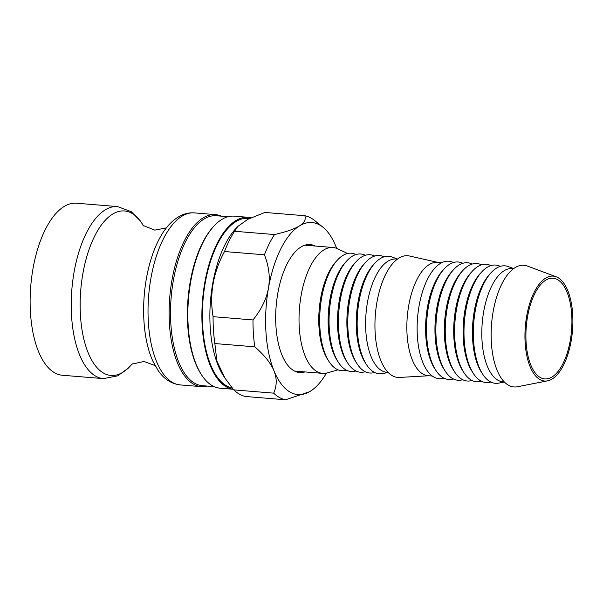 <?xml version="1.0" encoding="UTF-8"?>
<svg xmlns="http://www.w3.org/2000/svg" width="603" height="603" viewBox="0 0 603 603"><rect width="100%" height="100%" fill="white"/><g stroke="black" fill="none" stroke-linecap="round" stroke-linejoin="round"><path stroke-width="0.9" d="M347.577 253.501L337.62 248.775A63.149 28.394 94.7 0 0 332.946 247.494A63.149 28.394 94.7 0 0 304.711 280.44A63.149 28.394 94.7 0 0 302.156 346.77A63.149 28.394 94.7 0 0 322.62 373.37A63.149 28.394 94.7 0 0 327.437 372.865L338.034 369.82M336.617 260.993A56.833 25.552 94.7 0 0 321.587 344.524A56.833 25.552 94.7 0 0 328.447 360.639M356.072 254.504L354.624 253.961A58.943 26.494 94.7 0 0 326.042 280.772A58.943 26.494 94.7 0 0 322.605 345.888A58.943 26.494 94.7 0 0 345.067 370.513L346.582 370.219M345.986 261.762A56.833 25.552 94.7 0 0 330.957 345.293A56.833 25.552 94.7 0 0 337.816 361.408M365.441 255.273L363.993 254.73A58.943 26.494 94.7 0 0 335.411 281.541A58.943 26.494 94.7 0 0 331.974 346.657A58.943 26.494 94.7 0 0 354.436 371.282L355.951 370.988M355.355 262.531A56.833 25.552 94.7 0 0 340.326 346.062A56.833 25.552 94.7 0 0 347.185 362.177M374.81 256.041L373.363 255.499A58.943 26.494 94.7 0 0 344.78 282.31A58.943 26.494 94.7 0 0 341.343 347.426A58.943 26.494 94.7 0 0 363.805 372.051L365.32 371.757M364.725 263.3A56.833 25.552 94.7 0 0 349.695 346.823A56.833 25.552 94.7 0 0 356.554 362.946M384.179 256.81L382.732 256.267A58.943 26.494 94.7 0 0 354.149 283.078A58.943 26.494 94.7 0 0 350.712 348.195A58.943 26.494 94.7 0 0 373.174 372.82L374.689 372.526M374.101 264.069A56.833 25.552 94.7 0 0 359.064 347.592A56.833 25.552 94.7 0 0 365.923 363.715M397.498 259.049L392.108 257.036A58.943 26.494 94.7 0 0 363.519 283.847A58.943 26.494 94.7 0 0 360.081 348.964A58.943 26.494 94.7 0 0 382.543 373.589L388.189 372.488M397.407 259.117L396.141 259.011A56.833 25.552 94.7 0 0 370.732 288.664A56.833 25.552 94.7 0 0 368.433 348.361A56.833 25.552 94.7 0 0 386.847 372.3L388.113 372.405M438.177 262.456L409.445 255.996A61.046 27.444 94.7 0 0 380.975 285.92A61.046 27.444 94.7 0 0 377.968 351.707A61.046 27.444 94.7 0 0 399.48 377.44L428.884 375.752M441.622 262.742L437.371 262.395A56.833 25.552 94.7 0 0 411.962 292.048A56.833 25.552 94.7 0 0 409.663 351.745A56.833 25.552 94.7 0 0 428.077 375.684L432.328 376.031M453.524 262.493L452.077 261.958A58.943 26.494 94.7 0 0 423.487 288.769A58.943 26.494 94.7 0 0 420.05 353.878A58.943 26.494 94.7 0 0 442.512 378.511L444.027 378.217M443.439 269.76A56.833 25.552 94.7 0 0 428.401 353.283A56.833 25.552 94.7 0 0 435.26 369.405M462.893 263.262L461.446 262.727A58.943 26.494 94.7 0 0 432.856 289.538A58.943 26.494 94.7 0 0 429.426 354.647A58.943 26.494 94.7 0 0 451.881 379.279L453.396 378.986M452.808 270.528A56.833 25.552 94.7 0 0 437.77 354.051A56.833 25.552 94.7 0 0 444.63 370.174M472.262 264.031L470.815 263.496A58.943 26.494 94.7 0 0 442.233 290.307A58.943 26.494 94.7 0 0 438.796 355.416A58.943 26.494 94.7 0 0 461.25 380.048L462.765 379.754M462.177 271.297A56.833 25.552 94.7 0 0 447.147 354.82A56.833 25.552 94.7 0 0 453.999 370.943M481.631 264.8L480.184 264.265A58.943 26.494 94.7 0 0 451.602 291.076A58.943 26.494 94.7 0 0 448.165 356.185A58.943 26.494 94.7 0 0 470.619 380.817L472.141 380.516M471.546 272.066A56.833 25.552 94.7 0 0 456.516 355.589A56.833 25.552 94.7 0 0 463.375 371.712M491 265.569L489.553 265.034A58.943 26.494 94.7 0 0 460.971 291.844A58.943 26.494 94.7 0 0 457.534 356.953A58.943 26.494 94.7 0 0 479.996 381.586L481.511 381.284M480.915 272.835A56.833 25.552 94.7 0 0 465.885 356.358A56.833 25.552 94.7 0 0 472.744 372.481M500.369 266.338L498.922 265.802A58.943 26.494 94.7 0 0 470.34 292.613A58.943 26.494 94.7 0 0 466.903 357.722A58.943 26.494 94.7 0 0 489.365 382.355L490.88 382.053M490.284 273.604A56.833 25.552 94.7 0 0 475.254 357.127A56.833 25.552 94.7 0 0 482.114 373.249M513.688 268.576L508.291 266.571A58.943 26.494 94.7 0 0 479.709 293.382A58.943 26.494 94.7 0 0 476.272 358.491A58.943 26.494 94.7 0 0 498.734 383.124L504.379 382.016M513.598 268.644L512.331 268.539A56.833 25.552 94.7 0 0 486.923 298.199A56.833 25.552 94.7 0 0 484.624 357.896A56.833 25.552 94.7 0 0 503.038 381.835L504.304 381.933M556.147 276.777L527.324 266.036A61.046 27.444 94.7 0 0 497.716 293.804A61.046 27.444 94.7 0 0 494.159 361.242A61.046 27.444 94.7 0 0 517.419 386.749L547.614 380.847A52.627 23.66 94.7 0 0 569.006 350.599A52.627 23.66 94.7 0 0 570.272 298.281A52.627 23.66 94.7 0 0 556.147 276.777A52.627 23.66 94.7 0 0 530.625 300.716A52.627 23.66 94.7 0 0 527.557 358.853A52.627 23.66 94.7 0 0 547.614 380.847M569.413 299.495A50.524 22.71 -85.3 0 1 567.37 352.559A50.524 22.71 -85.3 0 1 544.78 378.918A50.524 22.71 -85.3 0 1 538.728 376.476A50.524 22.71 -85.3 0 1 527.067 319.756A50.524 22.71 -85.3 0 1 553.041 278.217A50.524 22.71 -85.3 0 1 569.413 299.495M274.501 234.552A92.621 41.637 94.7 0 0 264.431 254.805L224.504 251.534A92.621 41.637 -85.3 0 1 234.575 231.281L274.501 234.552C286.078 231.906 294.377 229.034 299.397 225.944C304.342 222.846 306.151 219.439 304.817 215.731L264.89 212.452L247.682 219.379L237.642 226.592L234.575 231.281M252.996 319.952A92.621 41.637 94.7 0 0 254.798 346.831L214.872 343.559A92.621 41.637 -85.3 0 1 213.078 316.673L252.996 319.952C261.385 309.475 266.534 298.884 268.456 288.174C270.295 277.463 268.953 266.345 264.431 254.805M273.679 393.148A92.621 41.637 94.7 0 0 285.543 399.781L245.625 396.503A92.621 41.637 -85.3 0 1 233.753 389.877L273.679 393.148C276.943 385.852 277.041 378.398 273.973 370.792C270.83 363.172 264.438 355.19 254.798 346.831M336.662 248.361A86.304 38.803 94.7 0 0 335.863 246.318A86.304 38.803 94.7 0 0 322.906 227.173L314.487 220.419A92.621 41.637 94.7 0 0 304.817 215.731M214.872 343.559L216.846 361.016L225.1 378.33L233.753 389.877M224.504 251.534C213.161 272.631 209.354 294.339 213.078 316.673M322.906 227.173A86.304 38.803 94.7 0 0 299.397 225.944A86.304 38.803 94.7 0 0 268.456 288.174A86.304 38.803 94.7 0 0 273.973 370.792A86.304 38.803 94.7 0 0 309.407 391.784A86.304 38.803 94.7 0 0 310.439 391.166A86.304 38.803 94.7 0 0 326.427 373.121M237.642 226.592L235.494 228.944A85.257 38.328 94.7 0 0 224.753 245.202A85.257 38.328 94.7 0 0 223.449 375.79L225.1 378.33M309.384 391.792L285.543 399.781M232.208 388.008A85.257 38.328 -85.3 0 1 203.271 333.203A85.257 38.328 -85.3 0 1 217.253 244.592A85.257 38.328 -85.3 0 1 248.172 218.361L249.506 218.467M304.945 371.915A64.204 28.861 -85.3 0 1 299.668 372.541A64.204 28.861 -85.3 0 1 276.528 332.645A64.204 28.861 -85.3 0 1 286.885 264.318A64.204 28.861 -85.3 0 1 310.168 244.569A64.204 28.861 -85.3 0 1 315.271 246.039M233.225 389.244A86.304 38.803 -85.3 0 1 202.616 299.133A86.304 38.803 -85.3 0 1 248.255 217.314A86.304 38.803 -85.3 0 1 251.014 217.758M103.475 378.624A86.304 38.803 94.7 0 1 71.855 289.432A86.304 38.803 94.7 0 1 117.585 206.588L76.483 203.219A86.304 38.803 94.7 0 0 32.11 274.177A86.304 38.803 94.7 0 0 52.031 371.079A86.304 38.803 94.7 0 0 62.373 375.254L103.475 378.624L117.736 375.842L128.326 368.154L132.276 363.76M248.255 217.314L234.205 216.16A86.304 38.803 94.7 0 0 213.779 226.246A86.304 38.803 94.7 0 0 201.59 374.908A86.304 38.803 94.7 0 0 209.754 384.021A86.304 38.803 94.7 0 0 220.087 388.189L233.248 389.267M207.455 386.101A86.304 38.803 -85.3 0 1 201.349 386.651A86.304 38.803 -85.3 0 1 191.008 382.483A86.304 38.803 -85.3 0 1 171.086 285.581A86.304 38.803 -85.3 0 1 215.459 214.623A86.304 38.803 -85.3 0 1 221.399 216.16M228.1 216.711L216.311 215.746A85.257 38.328 94.7 0 0 172.481 285.837A85.257 38.328 94.7 0 0 192.161 381.563A85.257 38.328 94.7 0 0 202.374 385.679L214.155 386.651M213.779 226.246L213.01 227.097A85.257 38.328 94.7 0 0 200.965 373.943L201.59 374.908M132.245 363.775A82.528 37.1 -85.3 0 1 90.337 357.579A82.528 37.1 -85.3 0 1 84.021 267.709A82.528 37.1 -85.3 0 1 134.356 214.939A82.528 37.1 -85.3 0 1 143.552 225.929M147.531 272.744A83.161 37.386 94.7 0 0 152.883 361.189L158.031 370.355C163.85 378.993 171.267 383.847 180.282 384.925A86.304 38.803 -85.3 0 1 152.084 272.255A86.304 38.803 -85.3 0 1 194.392 212.889C189.907 212.565 185.581 213.372 181.405 215.316C174.569 218.625 168.599 224.135 163.496 231.846A83.161 37.386 94.7 0 0 147.531 272.744M294.566 371.071L322.62 373.37M304.892 245.187L332.946 247.494M143.024 225.432L154.82 230.135L166.368 227.896M131.642 364.182L144.049 361.468L155.069 365.554M117.585 206.588L131.205 211.661L140.401 220.969L143.582 225.952M215.459 214.623L194.392 212.889M201.349 386.651L180.282 384.925"/></g></svg>
